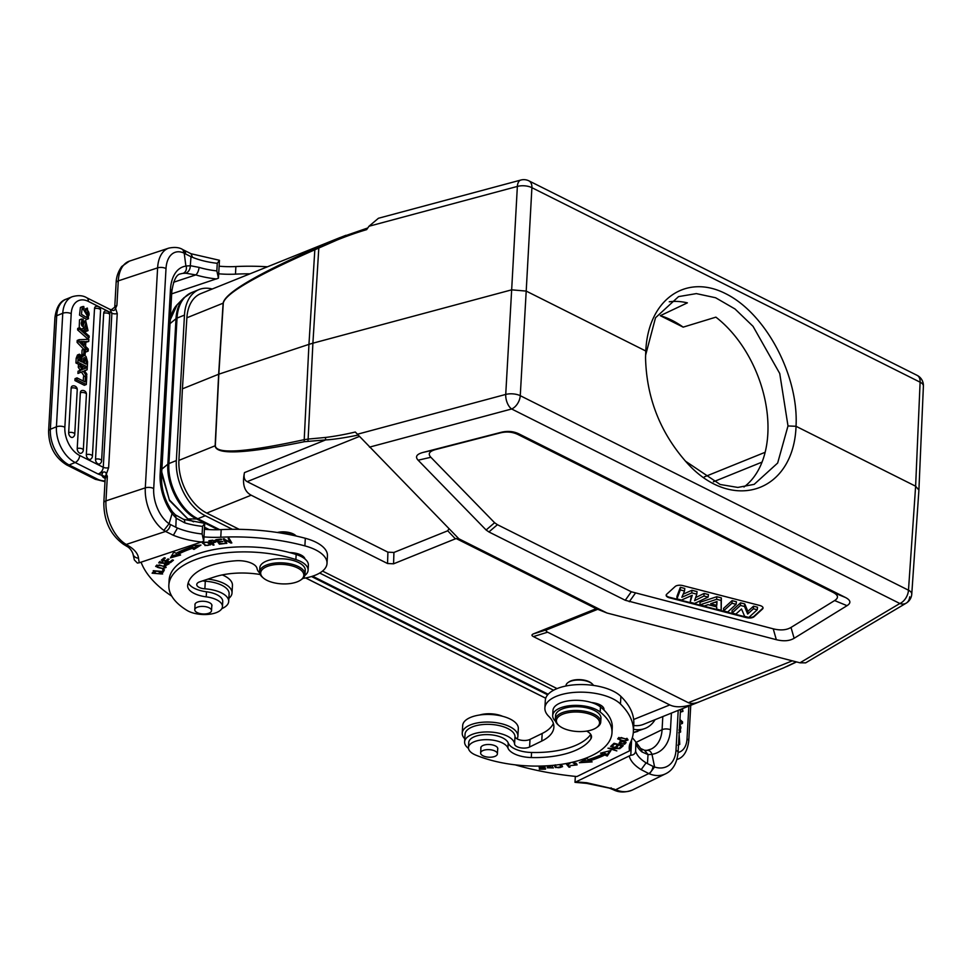 <?xml version="1.0" encoding="UTF-8"?>
<svg xmlns="http://www.w3.org/2000/svg" width="972" height="972" viewBox="0 0 972 972"><rect width="100%" height="100%" fill="white"/><g stroke="black" fill="none" stroke-linecap="round" stroke-linejoin="round"><path stroke-width="1.46" d="M669.246 301.782A101.234 65.173 -111.9 0 1 687.374 302.863L660.292 315.681L683.17 327.139L715.89 317.151A101.234 65.173 -111.9 0 1 767.819 434.059A101.234 65.173 -111.9 0 1 743.957 487.008M218.457 278.174L219.453 260.338L217.266 263.303L216.841 270.909L218.457 278.174L171.692 293.848M190.318 265.708L199.041 267.373A5.978 2.503 106.7 0 1 195.797 274.906L173.538 282.269M190.318 265.757C190.184 269.353 188.702 271.856 185.859 273.229L183.173 273.351A33.838 19.877 71.7 0 0 180.646 273.885C176.527 274.262 173.587 280.094 171.825 291.393A5.978 2.697 -176.8 0 0 170.452 289.535A39.816 23.389 71.7 0 1 185.931 266.109L186.223 265.988C186.867 269.609 185.846 272.063 183.173 273.351M185.871 273.229L195.797 274.906A56.874 25.637 -176.8 0 0 216.671 278.964M84.042 349.155L83.762 354.027L85.111 354.695L85.39 349.835L84.042 349.155L82.098 349.932L81.83 354.804L83.762 354.027M85.111 354.695L83.179 355.485L81.83 354.804M82.268 309.242L84.017 308.537L82.936 308.659L87.832 316.726L88.731 315.851L86.69 316.836M86.715 312.802L88.659 312.024A4.459 2.867 68.1 0 0 86.909 309.789L84.965 310.578A4.459 2.867 -111.9 0 1 86.715 312.802A4.095 2.637 -111.9 0 1 86.8 316.629M86.909 309.789L87.371 308.088L85.439 308.865L84.965 310.578M87.371 308.088L88.525 318.707L81.454 314.284L82.341 306.654L83.786 306.496L84.017 308.537M82.341 306.654L80.409 307.431L79.51 315.074L86.593 319.496L88.525 318.707M88.731 315.851A4.095 2.637 68.1 0 0 88.659 312.024M79.522 357.38L80.105 358.461A5.723 3.681 -111.9 0 1 80.166 360.138A143199.147 92182.487 68.1 0 1 80.117 361.098M81.915 357.732L80.093 356.092L79.303 360.697L81.842 361.973A143199.147 92182.487 68.1 0 0 81.988 359.409L80.178 360.138M81.988 359.409A5.723 3.681 68.1 0 0 81.927 357.732L80.105 358.461M83.446 358.777A2.211 1.422 -111.9 0 1 84.236 359.822A2.843 1.835 -111.9 0 1 84.455 361.134A80.506 51.82 -111.9 0 1 84.37 363.224M84.236 359.822L86.058 359.093A2.211 1.422 68.1 0 0 83.969 357.757L83.167 362.629L86.083 364.087A80.506 51.82 68.1 0 0 86.265 360.405L84.455 361.134M86.265 360.405A2.843 1.835 68.1 0 0 86.058 359.093M79.412 364.719L75.925 362.969L77.857 362.192L78.124 357.514L79.425 354.197L82.681 356.724A3.487 2.248 -111.9 0 1 83.616 355.703A3.487 2.248 -111.9 0 1 86.119 356.651M86.095 356.615L87.577 361.9L87.298 366.918L85.354 367.695L81.15 365.581M77.857 362.192L87.298 366.918M75.925 362.969L76.181 358.291L77.493 354.974L79.425 354.197M84.54 327.357L83.653 328.232L81.466 319.035L83.167 319.144L83.167 321.027L81.563 321.683M82.899 326.325L82.341 326.203C80.627 323.627 80.907 321.902 83.167 321.027L82.231 321.015M82.341 326.203L85.67 320.59L88.027 330.638L86.18 331.379M85.67 320.59L83.726 321.368L81.77 325.511M87.93 330.662A4.836 3.11 -111.9 0 1 86.058 330.456L86.034 328.585L84.102 329.374L84.127 331.233L86.058 330.456M84.127 331.233A4.836 3.11 68.1 0 0 85.986 331.44M86.034 328.585L87.298 328.694L85.961 323.032A23.838 15.345 68.1 0 0 85.147 325.754A9.526 6.136 -111.9 0 1 84.528 327.333M85.657 323.87L86.071 328.597M81.466 319.035L79.522 319.812L79.206 327.807M81.284 329.095L83.653 328.232M79.631 327.637L79.546 329.144L89.096 337.624L89.181 336.105L79.631 327.637L77.699 328.415L77.614 329.921L79.546 329.144M89.096 337.624L87.152 338.402L77.614 329.921M87.261 367.574L83.422 369.117L87.261 367.574L87.128 369.773A753.264 484.907 -111.9 0 1 84.479 370.709L86.885 374.196L86.459 376.492M83.422 369.117L80.348 364.342L80.226 366.493L81.879 369.008L79.935 369.785A26.742 17.217 68.1 0 0 80.299 370.332M80.008 370.429L78.064 371.219L77.942 373.455L79.874 372.677L80.008 370.429A96.459 62.099 -111.9 0 1 82.316 369.676A26.742 17.217 -111.9 0 1 81.879 369.008M79.874 372.677L83.373 371.268L86.763 376.371M79.935 369.785L78.282 367.27L80.226 366.493M80.348 364.342L78.404 365.12L78.282 367.27M87.128 369.773L85.196 370.551A753.264 484.907 68.1 0 1 84.54 370.794M84.333 376.419L81.429 372.045M85.427 375.982L85.086 381.935L76.982 377.877L76.873 379.785L86.314 384.511L86.751 376.638L85.427 375.982L83.483 376.759L83.252 381.012M76.982 377.877L75.051 378.655L74.941 380.562L76.873 379.785M86.314 384.511L84.37 385.289L74.941 380.562M95.523 459.246A3.681 2.369 68.1 0 0 96.848 462.964A3.681 2.369 68.1 0 0 99.63 463.899A3.694 3.694 0 0 0 101.61 460.825A3.694 1.665 3.2 0 0 99.509 459.185A3.694 1.665 3.2 0 0 95.523 459.246L103.688 313.263A3.681 2.369 68.1 0 1 105.049 311.089A3.694 3.694 0 0 1 109.763 314.843A3.694 1.665 -176.8 0 0 107.673 313.203A3.694 1.665 -176.8 0 0 103.688 313.263M86.338 454.641A3.681 2.369 68.1 0 0 87.662 458.359A3.681 2.369 68.1 0 0 90.445 459.294A3.694 3.694 0 0 0 92.413 456.22L100.578 310.238A3.694 1.665 -176.8 0 0 98.476 308.598A3.694 1.665 -176.8 0 0 94.503 308.659L86.338 454.641A3.694 1.665 3.2 0 1 90.311 454.58A3.694 1.665 3.2 0 1 92.413 456.22M100.578 310.238A3.694 3.694 0 0 0 95.851 306.484A3.681 2.369 68.1 0 0 94.503 308.659M77.225 448.529A3.681 2.369 68.1 0 0 78.55 452.247A3.681 2.369 68.1 0 0 81.332 453.183A3.694 3.694 0 0 0 83.313 450.121L86.423 394.34A3.694 1.665 -176.8 0 0 84.333 392.7A3.694 1.665 -176.8 0 0 80.348 392.749L77.225 448.529A3.694 1.665 3.2 0 1 81.211 448.481A3.694 1.665 3.2 0 1 83.313 450.121M86.423 394.34A3.694 3.694 0 0 0 81.709 390.586A3.681 2.369 68.1 0 0 80.348 392.749M68.672 432.649A3.681 2.369 68.1 0 0 69.996 436.367A3.681 2.369 68.1 0 0 72.779 437.303A3.694 3.694 0 0 0 74.747 434.229L77.238 389.736A3.694 1.665 -176.8 0 0 75.136 388.095A3.694 1.665 -176.8 0 0 71.15 388.144L68.672 432.649A3.694 1.665 3.2 0 1 72.645 432.589A3.694 1.665 3.2 0 1 74.747 434.229M77.238 389.736A3.694 3.694 0 0 0 72.511 385.981A3.681 2.369 68.1 0 0 71.15 388.144M81.514 342.229A126.627 81.514 68.1 0 0 82.766 342.229L82.705 343.432M84.588 341.5A126.627 81.514 -111.9 0 1 80.615 341.427A16.463 10.595 -111.9 0 1 81.964 342.679L84.382 345.145L84.588 341.5L82.766 342.229M85.585 346.348L85.852 341.5L88.719 341.476L88.841 339.325L79.121 339.678L79.011 341.609L88.173 351.099L88.294 349.07L85.585 346.348M79.121 339.678L77.189 340.455L77.08 342.387L79.011 341.609M88.719 341.476L85.803 342.266M88.173 351.099L86.241 351.876L85.329 350.928M77.08 342.387L83.726 349.276M124.708 544.903L127.381 545.146L126.214 544.454A5.978 4.01 120.5 0 1 123.48 544.284L126.87 546.349A5.978 4.228 123.7 0 0 129.896 546.701L127.368 545.146M175.349 514.978L176.187 518.149L172.068 513.629L169.092 523.714L163.879 530.384L165.568 531.441C168.29 530.165 169.881 527.857 170.355 524.515L169.055 523.726A28.431 16.706 -108.3 0 1 153.71 488.588L166.005 268.6A28.431 16.706 -108.3 0 1 184.194 253.194M163.867 530.372A34.409 20.205 -108.3 0 1 145.302 487.859L105.972 500.872L107.345 476.28L106.312 474.263L105.183 476.511L107.345 476.28A5.978 2.697 -176.8 0 0 105.195 478.188L103.822 502.779A5.978 2.697 3.2 0 1 105.972 500.872A34.409 20.205 71.7 0 0 126.214 544.454L165.568 531.441L173.38 535.28L177.451 528.039A50.896 22.939 -176.8 0 0 202.127 533.993L203.743 541.246L204.74 523.422L202.553 526.387L202.127 533.993M170.367 524.503L177.451 528.039M175.823 527.298L176.187 518.173L184.753 522.851A5.978 2.503 106.7 0 0 183.538 519.34L204.46 523.288M172.348 514.079L172.591 511.977C164.863 500.957 161.17 488.94 161.51 475.903A5.978 2.697 3.2 0 0 160.137 474.044L170.452 289.535M183.441 519.315A5.978 2.503 106.7 0 1 183.538 519.34L175.434 514.893M207.874 579.13A27.872 12.563 3.2 0 1 232.016 592.993L232.442 585.387A27.872 12.563 -176.8 0 0 222.284 574.902M232.016 592.993A27.872 12.563 3.2 0 1 228.87 598.351M162.3 573.237L161.51 573.65M153.284 572.994L152.555 572.484M161.133 571.779L161.486 573.954L153.272 573.298L155.605 571.828L152.118 573.213L162.652 573.966L159.76 572.216L159.25 572.69A3.609 1.628 3.2 0 1 161.06 573.298M302.511 555.887L301.32 556.604M308.1 570.248L308.379 565.182A25.588 11.53 -176.8 0 0 304.977 558.973A14.216 6.403 -176.8 0 0 289.729 552.594A83.604 37.689 -176.8 0 0 169.128 580.077L168.849 585.144A83.604 37.689 3.2 0 1 295.877 559.556A25.588 11.53 3.2 0 1 308.1 570.248A25.588 11.53 3.2 0 1 304.831 575.46M209.041 613.138A8.384 3.779 3.2 0 1 199.819 613.514A8.384 3.779 3.2 0 1 194.765 609.723A8.384 3.779 3.2 0 1 203.355 606.419A8.384 3.779 3.2 0 1 211.519 610.659A8.384 3.779 3.2 0 1 209.041 613.138M195.02 605.349A8.529 3.839 3.2 0 1 194.91 604.645A8.529 3.839 3.2 0 1 203.646 601.279A8.529 3.839 3.2 0 1 211.945 605.592A8.529 3.839 3.2 0 1 211.762 606.285M259.658 572.945A25.588 11.53 3.2 0 1 257.058 568.584A17.059 7.691 -176.8 0 0 235.698 560.783A64.832 29.221 -176.8 0 0 187.657 585.375A22.745 10.255 -176.8 0 0 187.632 585.666A22.745 10.255 -176.8 0 0 206.198 596.844A19.902 8.967 3.2 0 1 222.454 606.625A19.902 8.967 3.2 0 1 208.907 614.316A19.902 8.967 3.2 0 1 187.025 610.416A83.604 37.689 3.2 0 1 168.849 585.144M304.977 558.973A25.588 11.53 -176.8 0 0 296.156 554.49A83.604 37.689 -176.8 0 0 289.729 552.594M621.23 741.49L624.632 742.244M620.525 741.344L620.282 743.203L621.205 741.988M625.032 742.329A42.1 18.978 3.2 0 1 624.644 742.705L624.607 742.705A21.724 9.793 3.2 0 1 623.526 743.896L620.282 743.203M620.318 742.584L619.614 742.256M624.559 744.224A42.1 18.978 -176.8 0 0 626.102 742.559L620.112 741.247M620.087 741.745L619.067 743.155L624.534 744.224L624.619 742.705M594.439 728.83A21.615 9.744 -176.8 0 0 596.322 727.749A21.615 9.744 -176.8 0 0 591.426 714.76A21.615 9.744 -176.8 0 0 562.788 714.189A21.615 9.744 -176.8 0 0 559.07 725.659A21.615 9.744 -176.8 0 0 594.439 728.83M596.322 727.749L597.343 727.044A22.745 10.255 -176.8 0 0 600.745 722.05A22.745 10.255 -176.8 0 0 587.039 711.759A22.745 10.255 -176.8 0 0 562.047 712.768A22.745 10.255 -176.8 0 0 555.316 719.511A22.745 10.255 -176.8 0 0 558.135 724.857L559.07 725.659M600.745 722.05L600.963 718.247A22.745 10.255 -176.8 0 0 578.814 706.741A22.745 10.255 -176.8 0 0 555.534 715.708L555.316 719.511M494.918 756.386A8.384 3.779 3.2 0 1 485.696 756.751A8.384 3.779 3.2 0 1 480.642 752.96A8.384 3.779 3.2 0 1 489.232 749.655A8.384 3.779 3.2 0 1 497.397 753.895A8.384 3.779 3.2 0 1 494.918 756.386M480.885 748.586A8.529 3.839 3.2 0 1 480.788 747.881A8.529 3.839 3.2 0 1 489.524 744.516A8.529 3.839 3.2 0 1 497.822 748.841A8.529 3.839 3.2 0 1 497.64 749.521M555.559 721.285A25.588 11.53 3.2 0 1 552.691 715.55A25.588 11.53 3.2 0 1 571.755 705.514A25.588 11.53 3.2 0 1 600.186 712.026A83.604 37.689 3.2 0 1 611.983 732.864A83.604 37.689 3.2 0 1 563.408 764.016A83.604 37.689 3.2 0 1 475.794 755.11A19.902 8.967 3.2 0 1 468.468 747.59A19.902 8.967 3.2 0 1 486.875 739.668A19.902 8.967 3.2 0 1 507.931 748.015A22.745 10.255 -176.8 0 0 531.283 757.553A64.832 29.221 -176.8 0 0 590.915 738.769A17.059 7.691 -176.8 0 0 591.523 736.946A17.059 7.691 -176.8 0 0 586.614 731.114M590.745 734.395A64.832 29.221 3.2 0 1 531.562 752.474A22.745 10.255 3.2 0 1 508.21 742.948A19.902 8.967 -176.8 0 0 487.154 734.601A19.902 8.967 -176.8 0 0 468.747 742.523L468.468 747.59M611.983 732.864L612.263 727.785A83.604 37.689 -176.8 0 0 603.964 710.046A83.604 37.689 -176.8 0 0 600.465 706.96A25.588 11.53 -176.8 0 0 591.511 702.537A25.588 11.53 -176.8 0 0 552.971 710.483L552.691 715.55M572.314 762.267L575.959 764.855L576.032 763.19M576.846 764.065L575.971 764.563M575.959 764.855L570.588 765.608L577.101 764.891L573.614 761.951M568.644 763.069L568.596 763.858L569.786 763.822A3.609 1.628 3.2 0 1 569.592 763.227M568.401 763.117L568.596 763.858M543.518 765.972L543.7 766.653L539.096 767.26L543.846 767.2L544.247 768.621L544.016 765.96M545.11 767.637L544.296 767.649M543.7 766.653L543.737 765.972M543.846 767.2L543.919 765.96M544.247 768.621L539.351 768.682M539.314 769.229L545.523 769.156L544.648 765.924M546.045 765.863L552.363 767.831L547.175 767.783L553.457 767.904L548.354 766.288A1.58 0.717 3.2 0 1 547.139 765.802M551.841 765.462L552.825 765.62A3.912 1.762 -176.8 0 0 552.679 765.377M565.923 763.591L568.997 767.2L569.07 765.887M568.997 767.2L570.066 767.054L566.943 763.397M559.665 764.587L561.148 767.224C557.551 768.281 555.607 767.491 555.304 764.843M561.391 766.714L561.427 764.83M562.338 765.887L561.403 766.507M553.931 765.256L555.559 767.552L562.545 766.714L560.808 764.417M612.615 745.828L614.681 743.957L617.827 744.771L615.969 746.46L617.05 746.739L618.909 745.05L621.728 745.791L619.747 747.577L620.841 747.869L623.271 745.67L614.037 743.276L611.522 745.536L612.615 745.828L612.688 744.491M617.05 746.739L617.123 745.403M620.841 747.869L620.914 746.532M590.162 760.505L582.35 761.015M604.9 753.458A98.67 44.481 3.2 0 1 590.247 759.144L590.162 760.663A98.67 44.481 -176.8 0 0 604.815 754.989L607.245 756.034L607.33 754.515L604.9 753.458L604.815 754.989M609.821 750.785L607.33 754.515M607.245 756.034L610.938 750.493L600.55 753.154L602.652 754.053A95.827 43.193 3.2 0 1 588.412 759.569L586.736 758.512L579.348 762.728L592.118 761.89L590.162 760.663M602.652 754.053L602.725 752.607M617.524 748.416L607.974 748.209L616.843 750.906L610.38 748.416L619.917 748.622L610.562 746.289L617.548 747.905M626.466 738.501L626.43 739.145C626.806 741.016 624.461 741.199 619.407 739.68C619.079 737.797 621.424 737.614 626.43 739.145L626.928 739.862L627.013 738.343M619.407 739.68L618.921 737.42M618.848 738.55L618.204 738.137M627.645 739.145L626.952 739.461M621.242 737.554L617.682 738.854L624.559 741.247L628.082 739.947L621.242 737.554M502.573 716.279A18.201 8.201 -176.8 0 0 479.694 714.991M517.894 736.229L518.319 728.623A27.872 12.563 -176.8 0 0 491.2 714.529A27.872 12.563 -176.8 0 0 462.672 725.513L462.247 733.119A27.872 12.563 3.2 0 1 490.775 722.135A27.872 12.563 3.2 0 1 517.894 736.229A27.872 12.563 3.2 0 1 517.092 738.878M464.774 738.793A27.872 12.563 3.2 0 1 462.247 733.119M629.978 743.677L629.577 750.821L576.906 776.543A170.622 76.91 3.2 0 1 515.148 764.843M468.504 748.416A25.029 11.275 3.2 0 1 464.604 741.891A25.029 11.275 3.2 0 1 489.451 731.989A25.029 11.275 3.2 0 1 514.565 743.993A8.529 3.839 -176.8 0 0 520.287 747.747A8.529 3.839 -176.8 0 0 529.582 747.006L541.756 741.065A51.188 23.073 -176.8 0 0 553.87 727.238A51.188 23.073 -176.8 0 0 548.816 716.413A39.816 17.946 3.2 0 1 544.891 707.981A39.816 17.946 3.2 0 1 576.275 692.271A39.816 17.946 3.2 0 1 620.464 704.007A130.807 58.964 3.2 0 1 633.367 731.685A130.807 58.964 3.2 0 1 630.476 742.511A56.874 25.637 -176.8 0 0 629.224 747.213A56.874 25.637 -176.8 0 0 629.577 750.821M553.384 723.399A51.188 23.073 3.2 0 1 542.182 733.459L530.007 739.4A8.529 3.839 3.2 0 1 520.713 740.142A8.529 3.839 3.2 0 1 514.99 736.387A25.029 11.275 -176.8 0 0 489.876 724.383A25.029 11.275 -176.8 0 0 465.029 734.285L464.604 741.891M633.367 731.685L633.793 724.079A130.807 58.964 -176.8 0 0 620.889 696.402A39.816 17.946 -176.8 0 0 576.7 684.665A39.816 17.946 -176.8 0 0 545.316 700.375L544.891 707.981M601.449 705.672A14.216 6.403 3.2 0 1 599.748 706.425M631.63 739.826L630.779 755.22C633.537 755.135 635.153 753.798 635.615 751.186L635.846 741.952L632.347 737.687M648.081 754.612L641.921 751.915A5.978 4.605 -49.2 0 0 640.609 748.464L644.497 750.275M678.65 742.511L678.991 736.363M679.112 734.334L679.768 744.394L678.529 744.564M678.942 730.008C681.214 729.134 681.481 727.408 679.768 724.833L679.635 724.893M679.744 722.937L680.643 732.013L679.234 732.001M679.853 721.066L682.478 723.399L682.563 721.904L679.938 719.559M682.478 723.399L680.971 724.006M680.485 709.572A126.627 81.514 -111.9 0 1 681.506 709.621A16.463 10.595 -111.9 0 1 681.044 709.22M680.388 711.455L682.988 711.37L682.368 708.685M682.988 711.37L680.351 712.172M612.287 789.3L613.636 789.884A5.978 3.341 -66.8 0 0 615.689 789.714L648.774 773.554A5.978 3.39 -66.4 0 0 652.977 766.325L654.581 766.908L652.005 754.406C650.718 751.04 648.798 749.764 646.259 750.591M635.992 742.426L662.078 729.693A33.838 23.522 64 0 1 651.143 749.072L647.073 750.323M267.458 266.79A130.807 58.964 -176.8 0 0 235.892 266.547A56.874 25.637 3.2 0 1 219.125 266.207M218.7 273.8A56.874 25.637 -176.8 0 0 235.467 274.14A130.807 58.964 3.2 0 1 249.913 273.825M368.995 226.245L517.359 186.43L511.661 289.838L526.204 291.09L531.903 187.681A11.372 5.237 -176.8 0 0 517.359 186.43A11.372 5.99 -105 0 1 520.87 180.039L378.412 218.275L368.995 226.245L366.626 229.635A354.513 254.129 125.4 0 0 336.446 240.278L336.907 238.833M358.182 435.079C343.979 437.947 333.141 439.551 325.669 439.915L304.455 441.689C245.649 453.73 215.869 455.103 215.14 445.784L218.651 374.244A2.843 1.3 3.6 0 1 218.834 374.171L215.322 445.723C216.076 454.386 245.709 452.369 304.212 439.672L308.95 344.367L218.834 374.171L223.293 303.13C225.054 293.738 255.575 275.951 314.831 249.78L336.446 240.291M332.959 240.509L315.256 248.419C255.636 274.906 224.921 293.167 223.11 303.191L186.879 317.783A42.659 27.459 -111.9 0 1 200.9 293.568L336.834 238.869M336.92 238.845L345.898 235.309M223.293 303.13A2.843 1.3 -176.4 0 0 223.11 303.191L218.651 374.244L182.408 388.836L186.879 317.783M355.302 432.03L459.865 539.812L456.123 538.524L393.575 563.809L387.549 563.517L251.177 495.198L206.769 513.082A42.659 27.459 68.1 0 1 178.909 460.376L182.408 388.836M308.209 441.227A2.843 1.701 -94 0 1 308.124 439.089L304.212 439.672A2.843 1.786 -102.4 0 0 304.455 441.689M315.256 248.419A2.843 1.543 66.3 0 0 314.831 249.78L308.95 344.367L312.899 343.189L308.124 439.089L325.426 437.461L325.669 439.915L244.47 472.611C243.498 477.167 244.397 480.18 247.155 481.65L387.913 552.169L393.927 552.448L447.74 530.785L448.955 528.695M244.47 472.611C242.052 483.983 244.288 491.516 251.177 495.198M741.514 608.97L735.889 614.097L732.05 613.101L740.457 605.435L744.528 606.492L747.662 614.037L753.422 608.776L757.249 609.772L748.841 617.439L744.649 616.357L741.514 608.97M757.249 609.772L757.528 607.221L753.507 606.188L747.845 611.352L744.759 603.928L740.555 602.847L732.062 610.586L732.05 613.101M753.422 608.776L753.507 606.188M747.662 614.037L747.845 611.352M744.528 606.492L744.759 603.928M740.457 605.435L740.555 602.847M736.12 604.317L727.712 611.983L723.569 610.914L731.989 603.248L736.12 604.317L736.399 601.765L732.074 600.647L723.581 608.399L723.569 610.914M731.989 603.248L732.074 600.647M716.789 605.337L716.996 601.522L710.678 603.758L716.789 605.337L716.838 602.725L714.967 602.239M716.899 601.559L716.838 602.725M716.656 599.299L721.115 600.441L721.188 610.295L716.68 609.14L716.741 606.893L708.078 604.657L704.384 605.969L699.998 604.839L716.656 599.299L716.789 596.711L699.962 602.3L699.998 604.839M721.115 600.441L721.358 597.889L716.789 596.711M716.68 609.14L716.716 606.893M721.188 610.295L721.358 597.889M692.246 595.289L681.481 600.052L676.937 598.886L680.291 589.907L684.519 591L681.858 597.27L691.797 592.871L696.79 594.171L694.567 600.672L703.959 596.018L708.126 597.087L694.567 603.43L690.12 602.288L692.246 595.289M690.12 602.288L691.408 595.666M708.126 597.087L708.43 594.548L704.08 593.43L695.612 597.622M703.959 596.018L704.08 593.43M696.79 594.171L697.046 591.608L691.906 590.283L683.182 594.147M691.797 592.871L691.906 590.283M684.519 591L684.774 588.449L680.351 587.307L676.962 596.371L676.937 598.886M680.291 589.907L680.351 587.307M666.695 594.232A5.686 2.564 -176.8 0 0 666.148 595.241A5.686 2.564 -176.8 0 0 669.404 597.768L746.435 617.645A5.686 2.564 -176.8 0 0 754.005 616.758L762.498 609.019A5.686 2.564 -176.8 0 0 763.044 608.01A5.686 2.564 -176.8 0 0 759.788 605.483L682.757 585.594A5.686 2.564 -176.8 0 0 675.188 586.493L666.695 594.232M763.02 607.755A5.686 2.564 3.2 0 1 762.522 608.508L754.029 616.26A5.686 2.564 3.2 0 1 746.472 617.147L669.429 597.258A5.686 2.564 3.2 0 1 666.197 594.986M834.62 600.562C838.872 597.841 838.326 595.107 832.992 592.349L518.076 434.557C512.56 431.872 506.558 431.337 500.082 432.941L435.869 449.489C429.32 451.239 427.656 453.839 430.863 457.277L494.602 522.729L497.421 524.686L631.314 591.766L773.226 628.823C780.48 630.621 786.409 630.16 791.014 627.438L834.62 600.562L847.037 605.678L794.124 638.288C789.519 641.022 783.59 641.484 776.324 639.685L625.251 600.271L488.916 531.951L486.109 529.995L418.13 460.206C414.923 456.767 416.599 454.167 423.136 452.405L501.078 432.333C507.554 430.73 513.556 431.264 519.072 433.949L845.409 597.464C850.743 600.222 851.29 602.956 847.037 605.678M909.683 596.832A11.372 8.432 -120.7 0 1 906.22 603.138L906.22 603.138A11.372 8.432 -120.7 0 1 899.841 603.503A11.372 7.035 -63.4 0 0 908.48 590.198A11.372 5.115 3.9 0 1 911.76 594.135L918.904 490.07L915.624 486.207L796.032 426.295C798.826 375.593 765.79 313.385 725.574 293.629C685.406 273.108 647.984 300.02 645.797 351.014L526.204 291.09L520.263 395.689L908.48 590.198L915.624 486.207L920.107 382.19A11.372 7.035 -63.4 0 0 917.131 375.362L528.914 180.853A11.372 7.035 116.6 0 1 531.903 187.681L920.107 382.19A11.372 5.139 -177.5 0 1 923.4 385.993L918.904 490.034M369.518 447.132L511.637 408.981A11.372 5.99 -105 0 1 505.732 394.425A11.372 5.006 3.2 0 1 520.263 395.689A11.372 7.035 116.6 0 1 511.637 408.981L899.841 603.503L799.956 662.807L805.667 662.855L906.22 603.138A11.372 11.372 0 0 0 911.748 594.281M458.711 538.707L607.014 613.016L596.213 608.703L456.123 538.524M799.956 662.807L607.014 613.016M598.011 609.177L547.637 629.467C545.693 630.281 545.681 631.192 547.601 632.189L688.358 702.707C690.995 703.959 694.737 703.631 699.597 701.711L783.687 667.849L796.262 661.859M633.659 719.474L669.781 704.931L533.409 636.599C531.49 635.603 531.49 634.704 533.434 633.878L596.188 608.703M669.781 704.931C676.366 708.066 685.746 707.227 697.896 702.428L700.095 701.517M697.896 702.428L643.428 724.371A42.659 27.459 -111.9 0 1 633.72 725.489M161.729 471.942L169.322 499.827L187.912 518.927A1.142 0.705 116.6 0 1 187.535 518.732M633.501 729.255A44.36 28.553 68.1 0 0 645.25 728.368A44.36 28.553 68.1 0 0 655.104 719.657M212.212 289.012A44.36 28.553 68.1 0 0 199.078 289.559A44.36 28.553 68.1 0 0 184.473 315.098L176.345 460.57A44.36 28.553 68.1 0 0 205.299 515.731L232.405 529.303M319.691 573.043L553.578 690.229M206.769 513.082L239.221 529.339M322.522 571.074L557.065 688.601M357.368 434.253L505.732 394.425L511.661 289.838L312.899 343.189L318.804 248.018A2.843 1.239 65.3 0 1 319.083 246.681M796.044 426.295C793.711 492.087 732.754 513.022 687.593 463.535C660.547 433.548 646.526 398.265 645.542 357.72L645.773 351.001L645.748 354.683L655.517 317.759L678.565 296.606L696.353 293.605L715.623 297.76L735.014 308.987L753.033 326.313L779.738 373.503L788 425.93L777.661 463.037L754.175 484.348L737.809 487.434L720.167 484.481L685.369 461.105M654.545 766.932L649.43 773.834L648.774 773.554L641.156 769.654L646.101 762.85L647.425 763.603M613.636 789.884C619.14 792.642 625.433 792.678 632.505 789.969A34.409 23.923 64 0 1 615.689 789.714L612.324 789.24M652.005 754.406L648.045 754.576L647.437 763.591L652.977 766.325M614.365 789.155L586.736 782.727L586.614 783.371L574.999 782.326L630.779 755.22M574.999 782.326L575.327 776.385M603.964 710.046A14.216 6.403 -176.8 0 0 604.013 709.633A14.216 6.403 -176.8 0 0 591.511 702.537M565.996 685.989L566.02 685.552A13.948 6.294 3.2 0 1 568.11 682.49A13.948 6.294 3.2 0 1 570.151 681.421A13.948 6.294 3.2 0 1 592.155 683.826A13.948 6.294 3.2 0 1 593.479 685.418M592.155 683.826L591.438 683.207A13.086 5.893 -176.8 0 0 570.807 680.947A13.086 5.893 -176.8 0 0 568.899 681.943L568.11 682.49M296.035 582.252A21.615 9.744 -176.8 0 0 300.603 580.09A21.615 9.744 -176.8 0 0 296.569 567.478A21.615 9.744 -176.8 0 0 268.758 565.923A21.615 9.744 -176.8 0 0 263.351 578.012A21.615 9.744 -176.8 0 0 296.035 582.252M300.603 580.09L301.624 579.397A22.745 10.255 -176.8 0 0 305.014 574.391A22.745 10.255 -176.8 0 0 291.321 564.1A22.745 10.255 -176.8 0 0 266.316 565.121A22.745 10.255 -176.8 0 0 259.585 571.852A22.745 10.255 -176.8 0 0 262.404 577.198L263.351 578.012M305.014 574.391L305.244 570.345A22.745 10.255 -176.8 0 0 291.539 560.042A22.745 10.255 -176.8 0 0 266.547 561.063A22.745 10.255 -176.8 0 0 259.816 567.806L259.585 571.852M277.336 532.486A12.794 5.771 3.2 0 1 295.476 535.353L296.278 536.046A13.948 6.294 3.2 0 0 278.539 532.668M222.454 606.625L222.734 601.559A19.902 8.967 -176.8 0 0 206.489 591.778A22.745 10.255 3.2 0 1 188.264 582.678M168.739 563.104L167.949 563.553M159.882 562.387L159.226 562.059M162.761 561.561L158.691 562.861L165.228 563.043L165.313 561.524M166.2 563.833L166.115 565.364L169.14 563.821L159.858 562.958L162.737 562.083M167.937 563.578L167.949 563.675A1.58 0.717 3.2 0 1 167.925 563.76A2.539 1.142 3.2 0 1 167.925 563.809A2.539 1.142 3.2 0 1 164.547 564.708L164.244 565.145A3.912 1.762 -176.8 0 0 166.115 565.364M165.216 563.043A1.58 0.717 3.2 0 1 166.977 562.946A1.58 0.717 3.2 0 1 167.949 563.675M163.758 569.738L162.761 570.564M163.199 572.156L164.402 569.823L163.223 569.653L162.275 571.487L153.236 570.686L163.199 572.156L163.284 570.637M157.27 567.235C157.1 565.194 159.493 564.975 164.45 566.591C164.572 568.656 162.178 568.863 157.27 567.235L156.917 564.987M164.487 565.85L164.948 567.344L165.033 565.826M165.762 566.615L164.973 567.041M156.857 566.239L156.115 565.704M162.348 568.924L166.115 567.405L159.396 564.914L155.666 566.445L162.385 568.413M230.972 541.501L230.328 541.21M230.376 540.517L229.088 538.367L228.141 538.452L230.291 542.036L230.376 540.517M230.291 542.036L223.159 538.853L225.893 543.421L225.978 541.902L224.107 538.78M225.893 543.421L226.853 543.348L224.739 539.071M224.702 539.752L230.801 543.032L230.886 541.501M230.801 543.032L231.834 542.947L229.1 538.367M218.809 541.999L222.867 541.513L218.396 541.477L217.327 540.092L221.665 539.569L221.252 539.047L215.942 539.679L219.429 544.174L224.921 543.518L219.988 543.53L218.834 541.416M219.429 544.174L219.502 542.898M166.82 561.051L169.031 559.24L167.974 558.936L165.762 560.759L162.98 559.981L165.349 558.037L164.28 557.734L161.376 560.115L170.452 562.654L173.441 560.2L172.372 559.896L169.906 561.925L166.82 561.051L166.892 559.823M162.98 559.981L163.053 558.742M170.452 562.654L170.513 561.415M192.274 546.872A95.827 43.193 -176.8 0 0 178.532 552.631L178.447 554.149A95.827 43.193 3.2 0 1 192.189 548.39L193.938 549.423L194.023 547.904L192.274 546.872L192.189 548.39M198.239 545.304L194.023 547.904M178.447 554.125L171.485 556.069M188.787 546.398L190.366 547.333A98.67 44.481 -176.8 0 0 176.211 553.25L173.709 552.242L170.452 557.855L180.598 555.012L178.447 554.149M193.938 549.423L200.973 545.073L190.062 545.985M190.366 547.333L190.451 545.948M210.341 541.137A21.724 9.793 3.2 0 1 213.038 540.736L214.836 541.817L211.835 542.704L210.377 540.529M215.48 541.088L214.873 541.283M212.333 543.227L215.942 541.987L212.71 540.201L208.895 540.76L213.099 545.158L214.047 545.013L212.37 542.619M213.099 545.158L213.16 544.089M209.685 544.514L209.77 543.154M203.403 541.769L203.342 542.862C205.943 541.538 208.057 542.169 209.673 544.757C206.987 546.082 204.873 545.45 203.342 542.862L203.391 541.501M209.77 543.117L209.673 544.757M210.487 543.931L209.697 544.369M203.318 542.971L202.613 542.206M204.934 545.547L210.754 544.77L208.069 542.109L202.261 542.898L204.97 544.891M260.192 574.501A51.188 23.073 -176.8 0 0 214.326 577.004L199.831 581.791A8.529 3.839 -176.8 0 0 196.757 584.512A8.529 3.839 -176.8 0 0 204.873 588.825A25.029 11.275 3.2 0 1 228.699 601.449L229.125 593.843A25.029 11.275 -176.8 0 0 205.299 581.22A8.529 3.839 3.2 0 1 202.662 580.855M228.699 601.449A25.029 11.275 3.2 0 1 221.81 608.654M203.986 536.884A56.874 25.637 -176.8 0 0 220.766 537.224A130.807 58.964 3.2 0 1 304.892 545.887A39.816 17.946 3.2 0 1 327.017 563.432L327.442 555.826A39.816 17.946 -176.8 0 0 305.317 538.281A130.807 58.964 -176.8 0 0 221.191 529.619A56.874 25.637 3.2 0 1 204.412 529.278M327.017 563.432A39.816 17.946 3.2 0 1 302.851 578.425M171.765 596.152A170.622 76.91 3.2 0 1 141.061 562.181M126.882 546.349C129.385 547.649 131.378 550.031 132.872 553.469L134.355 559.957L137.392 563.055L139.312 562.764L203.743 541.246M183.89 250.217A5.978 3.973 120 0 1 184 250.278A5.978 3.973 120 0 1 185.543 253.935L184.23 253.242L185.907 266.121M184.194 253.242L182.918 249.792M101.951 474.834L102.716 472.283C104.782 471.517 105.972 472.173 106.312 474.263L108.633 467.654A3.985 1.798 -176.8 0 1 103.275 467.289C102.801 470.606 101.076 472.842 98.123 474.02L105.183 476.511M102.716 472.283L98.123 474.02L75.172 462.514A28.723 18.492 -111.9 0 1 56.425 426.805A5.978 2.697 3.2 0 1 64.857 427.206A22.745 14.641 -111.9 0 0 79.704 455.491A5.978 3.694 116.6 0 1 75.172 462.514L69.109 464.956A5.978 3.694 116.6 0 1 66.74 464.968L95.244 479.257A5.978 3.694 -63.4 0 0 97.625 479.232L69.109 464.956A28.723 18.492 68.1 0 1 50.362 429.247L56.425 426.805L62.767 313.263L56.716 315.706A5.978 2.697 -176.8 0 0 54.942 317.467C56.34 307.249 60.082 301.15 66.169 299.169A28.723 18.492 68.1 0 0 56.716 315.706L50.362 429.247A5.978 2.697 3.2 0 0 48.6 431.009C48.746 446.245 54.797 457.569 66.74 464.968M110.079 309.436L111.889 313.191L88.318 301.393A22.745 14.641 -111.9 0 0 71.211 313.652L64.857 427.206M166.005 268.6A5.978 2.697 -176.8 0 0 157.61 267.871L118.28 280.872A5.978 2.697 -176.8 0 0 116.118 282.791C116.239 281.892 115.935 274.651 121.755 266.486L129.422 261.128A34.409 20.205 71.7 0 0 118.28 280.872L116.895 305.463A5.978 2.697 3.2 0 0 114.745 307.371L115.595 308.258L116.895 305.463L111.501 309.691L109.994 309.4L111.173 310.092M111.561 309.934C113.603 311.016 114.939 310.457 115.595 308.258L117.248 313.555A3.985 1.798 3.2 0 1 111.889 313.191L103.275 467.289L79.704 455.491M186.223 265.988L190.293 265.769L191.01 256.705L185.543 253.935M217.266 263.303A50.896 22.939 3.2 0 1 192.578 257.349L190.986 256.705M192.578 257.349L190.986 253.716M660.292 315.681A101.234 65.173 -111.9 0 1 683.17 327.139M788 425.955L796.032 426.283M78.124 357.514L76.181 358.291M81.891 325.729L83.616 325.037M132.885 553.53A5.978 5.322 -6.2 0 0 138.51 558.147C138.012 554.064 135.144 550.249 129.896 546.701M302.814 557.442L302.887 556.166M296.156 554.49L295.877 559.556M531.562 752.474L531.283 757.553M508.21 742.948L507.931 748.015M600.186 712.026L600.465 706.96M591.122 735.051L590.915 738.769M555.559 767.552L555.62 766.556M514.565 743.993L514.99 736.387M530.007 739.4L529.582 747.006M541.756 741.065L542.182 733.459M620.464 704.007L620.889 696.402M648.081 754.588L644.545 750.348M652.346 754.26A39.816 27.678 64 0 0 670.473 729.753A5.978 2.697 3.2 0 0 662.078 729.693L662.807 716.558M671.409 713.096L670.473 729.753M235.892 266.547L235.467 274.14M713.399 481.796L762.06 462.101M765.146 452.284L704.384 476.875M178.909 460.376L215.14 445.784A2.843 1.264 2.8 0 1 215.322 445.723M387.913 552.169L387.549 563.517M359.397 436.44L247.155 481.65M393.575 563.809L393.927 552.448M447.74 530.785L455.431 538.889M773.226 628.823L776.324 639.685M629.285 601.729L635.336 593.236M794.124 638.288L791.014 627.438M845.409 597.464L832.992 592.349M518.076 434.557L519.072 433.949M501.078 432.333L500.082 432.941M435.869 449.489L423.136 452.405M418.13 460.206L430.863 457.277M494.602 522.729L486.109 529.995M488.916 531.951L497.421 524.686M631.314 591.766L625.251 600.271M533.409 636.599L547.601 632.189M547.637 629.467L533.434 633.878M595.289 608.97L596.577 608.727M688.358 702.707L792.314 660.839M170.234 319.861L177.135 304.746A39.998 25.746 68.1 0 0 170.173 321.027M177.135 304.746L183.939 297.76A44.08 28.382 68.1 0 0 175.993 318.682L167.864 464.166C166.297 485.004 180.087 511.236 196.648 518.975L187.912 518.927L193.598 521.782M204.533 527.249L209.223 529.606M305.694 577.939L545.729 698.212M183.939 297.76L191.642 292.56A44.36 28.553 68.1 0 0 177.038 318.087A5.65 2.539 -176.8 0 0 175.993 318.682L170.027 323.652M184.473 315.098L177.038 318.087L168.909 463.571A5.65 2.539 -176.8 0 0 167.864 464.166L161.887 469.124M176.345 460.57L168.909 463.571C167.33 484.542 181.205 510.932 197.863 518.72A5.65 3.487 116.6 0 1 196.648 518.975L218.105 529.728M311.502 576.53L547.661 694.846M205.299 515.731L197.863 518.72L219.733 529.679M312.571 576.189L548.184 694.251M633.307 732.536L645.25 728.368M355.302 432.018A354.513 256.924 124.3 0 1 325.413 437.485M678.213 710.35L675.99 750.275A28.431 19.768 -116 0 1 654.545 766.981M632.505 789.969L665.565 773.809A34.409 23.923 -116 0 1 649.418 773.846M675.99 750.275A5.978 2.697 3.2 0 1 678.092 752.498C676.962 763.299 672.782 770.407 665.565 773.809M690.752 705.308L688.759 740.98A5.978 2.697 3.2 0 0 687.034 738.939L688.869 706.061M687.034 738.939A22.745 14.641 -111.9 0 1 678.092 752.486L680.497 709.438M688.759 740.98C687.362 751.198 683.62 757.297 677.545 759.29A28.723 18.492 -111.9 0 1 676.925 759.509M612.251 789.288L609.347 788.11A5.978 3.074 -69.1 0 0 611.181 787.842M629.273 756.143A56.874 25.637 -176.8 0 0 641.156 769.654M586.736 782.727A170.622 76.91 3.2 0 1 576.615 781.877M635.615 751.186A50.896 22.939 -176.8 0 0 646.101 762.85M641.921 751.915A50.896 22.939 3.2 0 1 636.04 743.58M206.489 591.778L206.198 596.844M205.299 581.22L204.873 588.825M305.317 538.281L304.892 545.887M221.191 529.619L220.766 537.224M139.312 562.764A170.622 76.91 3.2 0 1 138.51 558.147M202.553 526.387A50.896 22.939 3.2 0 1 184.753 522.851M173.38 535.28A56.874 25.637 -176.8 0 0 201.969 542.048M160.137 474.044A39.816 23.389 71.7 0 0 172.093 513.617M153.71 488.588A5.978 2.697 3.2 0 0 145.302 487.859L157.61 267.871A34.409 20.205 -108.3 0 1 168.751 248.127L129.422 261.128M105.158 477.774A3.414 2.296 -59.5 0 0 104.113 477.872A9.38 4.228 -176.8 0 1 101.975 474.834M105.183 478.491L104.113 477.872M105.037 481.006A10.801 4.872 3.2 0 1 97.625 479.232M71.211 313.652A5.978 2.697 -176.8 0 0 62.767 313.263A28.723 18.492 -111.9 0 1 72.22 296.727L66.169 299.169M117.248 313.555L108.633 467.654M109.945 309.375L86.763 297.76A5.978 3.694 116.6 0 1 88.318 301.393M199.041 267.373A50.896 22.939 -176.8 0 0 216.841 270.909M82.462 356.177L83.616 355.703M86.083 331.416L88.027 330.638M109.763 314.843L101.61 460.825M171.825 291.393L161.51 475.903M172.542 511.916L175.41 514.905M153.357 571.779L153.272 573.298M161.571 572.423L161.486 573.954M211.519 610.659L211.847 604.888M194.765 609.723L195.093 603.952M480.97 747.189L480.642 752.96M497.713 748.124L497.397 753.895M552.448 766.313L552.363 767.831M679.768 744.394L677.836 745.172M678.711 732.791L680.643 732.013M339.665 237.715L255.624 271.565M367.805 227.958L339.75 237.678M796.578 661.932L786.457 666.671M193.416 521.745L187.705 518.878L169.578 500.616L161.631 473.692M545.717 698.261L305.621 577.963M209.102 529.606L204.521 527.31M633.294 732.633L637.851 731.345M191.642 292.56L199.078 289.559M528.914 180.853A11.372 11.372 0 0 0 520.87 180.039M923.4 385.884A11.372 11.372 0 0 0 917.131 375.362M677.545 759.29L676.925 759.533M609.347 788.11L586.614 783.371M644.46 750.287L647.206 750.311M640.609 748.464L635.822 741.867M297.298 554.878L297.371 553.627M159.943 561.439L159.858 562.958M214.921 540.298L214.836 541.817M182.955 249.695L191.107 253.765M182.93 249.707C179.541 247.398 174.814 246.876 168.751 248.127M103.822 502.779C103.883 521.016 110.431 534.843 123.48 544.284M105.681 477.969L105.049 477.483L105.195 478.188M95.244 479.257L105 481.65M48.6 431.009L54.942 317.467M86.763 297.76C82.984 295.403 78.137 295.063 72.22 296.727M114.745 307.371L116.118 282.791M191.083 253.753L219.174 260.217"/></g></svg>
